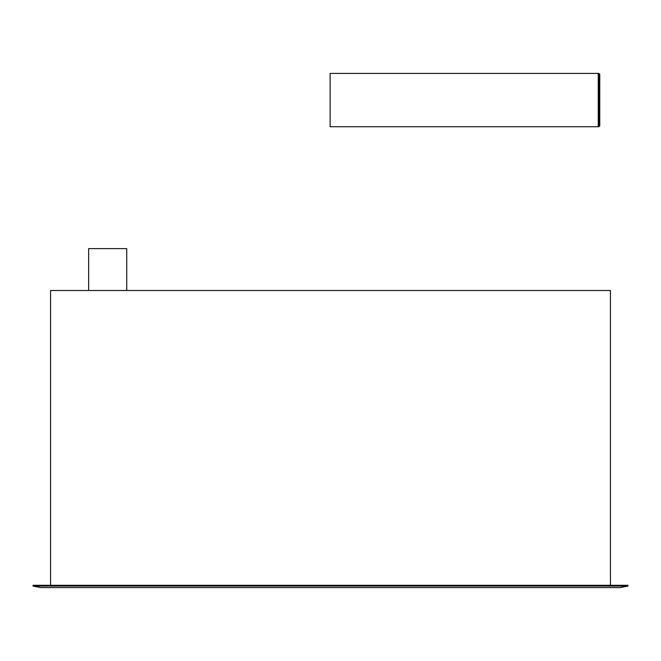<?xml version="1.0" encoding="UTF-8"?>
<svg xmlns="http://www.w3.org/2000/svg" width="661" height="661" viewBox="0 0 661 661"><rect width="100%" height="100%" fill="white"/><g stroke="black" fill="none" stroke-linecap="round" stroke-linejoin="round"><path stroke-width="0.99" d="M88.657 290.51L88.657 248.619L126.738 248.619L126.738 290.51M610.433 585.291L610.433 290.51L50.567 290.51L50.567 585.291M330.12 126.738L330.12 73.421L598.246 73.421L598.246 126.738L330.12 126.738M598.246 126.738L599.006 126.738L599.006 73.421L598.246 73.421M599.006 125.978L599.767 125.978L599.767 74.181L599.006 74.181M627.95 586.059L620.332 587.579L40.668 587.579L33.05 586.059L33.05 585.291L627.95 585.291L627.95 586.059L33.05 586.059"/></g></svg>
